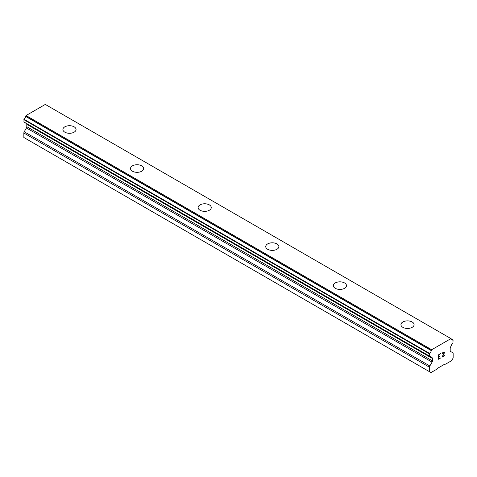<?xml version="1.0" encoding="UTF-8"?>
<svg xmlns="http://www.w3.org/2000/svg" width="477" height="477" viewBox="0 0 477 477"><rect width="100%" height="100%" fill="white"/><g stroke="black" fill="none" stroke-linecap="round" stroke-linejoin="round"><path stroke-width="0.72" d="M62.91 129.5A6.571 3.792 180 0 1 66.971 125.994A6.571 3.792 180 0 1 74.132 126.816A6.571 3.792 180 0 1 76.058 129.5A6.571 3.792 180 0 1 71.997 133.005A6.571 3.792 180 0 1 64.836 132.183A6.571 3.792 180 0 1 62.91 129.5A6.571 3.792 180 0 1 66.971 126A6.571 3.792 180 0 1 74.132 126.822A6.571 3.792 180 0 1 76.058 129.5M130.519 168.53A6.571 3.792 180 0 1 134.574 165.024A6.571 3.792 180 0 1 141.741 165.847A6.571 3.792 180 0 1 143.666 168.536A6.571 3.792 180 0 1 139.606 172.036A6.571 3.792 180 0 1 132.445 171.213A6.571 3.792 180 0 1 130.519 168.53A6.571 3.792 180 0 1 134.58 165.03A6.571 3.792 180 0 1 141.741 165.853A6.571 3.792 180 0 1 143.666 168.53M209.343 204.889A6.571 3.792 180 0 1 211.269 207.567A6.571 3.792 180 0 1 207.215 211.067A6.571 3.792 180 0 1 200.048 210.244A6.571 3.792 180 0 1 198.122 207.561A6.571 3.792 180 0 1 202.182 204.067A6.571 3.792 180 0 1 209.343 204.889M198.122 207.561A6.571 3.792 180 0 1 202.182 204.055A6.571 3.792 180 0 1 209.343 204.877A6.571 3.792 180 0 1 211.269 207.561M265.731 246.597A6.571 3.792 180 0 1 269.791 243.097A6.571 3.792 180 0 1 276.952 243.92A6.571 3.792 180 0 1 278.878 246.597M276.952 243.908A6.571 3.792 180 0 1 278.878 246.591A6.571 3.792 180 0 1 274.818 250.097A6.571 3.792 180 0 1 267.657 249.274A6.571 3.792 180 0 1 265.731 246.591A6.571 3.792 180 0 1 269.785 243.085A6.571 3.792 180 0 1 276.952 243.908M333.334 285.628A6.571 3.792 180 0 1 337.394 282.122A6.571 3.792 180 0 1 344.555 282.944A6.571 3.792 180 0 1 346.481 285.628A6.571 3.792 180 0 1 342.426 289.134A6.571 3.792 180 0 1 335.259 288.311A6.571 3.792 180 0 1 333.334 285.628A6.571 3.792 180 0 1 337.4 282.128A6.571 3.792 180 0 1 344.555 282.95A6.571 3.792 180 0 1 346.481 285.628M400.942 324.658A6.571 3.792 180 0 1 405.003 321.152A6.571 3.792 180 0 1 412.164 321.975A6.571 3.792 180 0 1 414.09 324.664A6.571 3.792 180 0 1 410.029 328.164A6.571 3.792 180 0 1 402.868 327.341A6.571 3.792 180 0 1 400.942 324.658A6.571 3.792 180 0 1 405.003 321.158A6.571 3.792 180 0 1 412.164 321.987A6.571 3.792 180 0 1 414.09 324.658M438.721 356.754L439.788 356.14L438.721 357.052L438.721 358.811L440.676 357.971L438.464 359.247L438.464 354.852L440.676 353.576L438.721 354.995L438.721 356.754L438.715 354.995L440.67 353.576M438.721 357.052L439.782 356.146M438.721 358.811L438.715 357.046M438.464 359.241L440.67 357.971M442.203 353.803L442.942 352.264L444.045 351.841L444.415 352.27L444.224 351.943M444.415 352.27L444.415 352.706L444.409 352.264M444.415 352.706L444.23 353.236L444.409 352.706M444.23 353.236L443.693 354.369L444.224 353.23M443.693 354.369L442.513 356.623L443.688 354.369M442.513 356.623L444.588 355.425M441.976 357.213L444.588 355.711L441.97 357.225L444.153 352.825L443.652 352.151L442.626 352.938L442.459 353.66L442.62 352.932L443.986 352.145M453.078 340.023L452.977 340.012A2.868 1.658 -60 0 1 451.963 339.964A2.868 1.658 -60 0 1 451.391 338.968L450.944 338.616L431.697 349.73L431.244 350.601A2.868 1.658 -60 0 1 429.664 353.475L429.688 356.271A2.868 1.658 -60 0 1 430.701 356.319A2.868 1.658 -60 0 1 431.256 357.201L432.073 357.667A1.795 1.037 -60 0 1 432.448 358.489L432.448 360.886A1.795 1.037 -60 0 1 432.073 362.132L429.86 365.972A1.795 1.037 -60 0 0 429.485 367.218L429.485 371.69L430.999 372.573L437.087 369.061L437.516 368.327L445.124 363.939L445.548 364.178L451.636 360.66L453.15 358.03L453.15 353.558A1.795 1.037 -60 0 0 452.78 352.741L450.562 351.46A1.795 1.037 -60 0 1 450.193 350.643L450.193 348.24A1.795 1.037 -60 0 1 450.562 346.994L451.385 345.581A2.868 1.658 -60 0 1 452.947 342.838L453.078 340.023L451.409 339.064M26.605 123.621A1.795 1.037 -60 0 1 26.807 124.294L26.807 126.691A1.795 1.037 -60 0 1 26.438 127.943L24.22 131.777A1.795 1.037 120 0 0 23.85 133.029L23.85 137.495L430.999 372.573M450.944 338.616L45.303 104.427L26.056 115.535L25.609 116.406A2.868 1.658 -60 0 1 24.023 119.28L23.922 122.07L429.491 356.158M452.977 340.012L451.415 339.111M431.697 349.73L26.056 115.535M431.244 350.601L25.609 116.406M429.664 353.475L24.023 119.28M429.485 353.862L23.85 119.673M431.256 357.201L429.658 356.277M429.485 371.69L23.85 137.495M431.315 350.386L25.68 116.197M429.485 356.098L23.85 121.909M432.448 358.489L26.807 124.294M432.448 360.886L26.807 126.691M432.073 362.132L26.438 127.943M429.86 365.972L24.22 131.777M429.485 367.218L23.85 133.029M429.562 356.265L23.922 122.07M431.309 357.255L429.616 356.277"/></g></svg>
